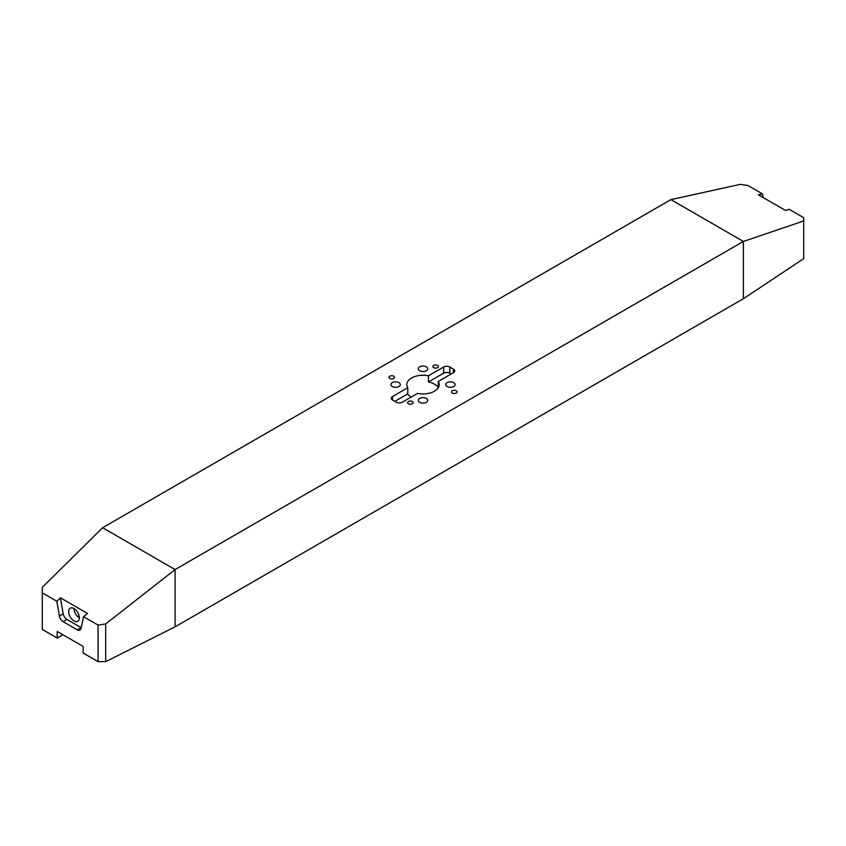 <?xml version="1.0" encoding="UTF-8"?>
<svg xmlns="http://www.w3.org/2000/svg" width="846" height="846" viewBox="0 0 846 846"><rect width="100%" height="100%" fill="white"/><g stroke="black" fill="none" stroke-linecap="round" stroke-linejoin="round"><path stroke-width="1.27" d="M437.572 367.672A2.75 1.586 0 0 0 438.376 366.551A2.75 1.586 0 0 0 436.684 365.081A2.75 1.586 0 0 0 433.681 365.43A2.75 1.586 0 0 0 432.877 366.551A2.75 1.586 0 0 0 434.58 368.021A2.75 1.586 0 0 0 437.572 367.672M452.314 393.009A2.75 1.586 0 0 0 455.307 393.358A2.75 1.586 0 0 0 457.009 391.888A2.75 1.586 0 0 0 456.206 390.767A2.75 1.586 0 0 0 453.202 390.418A2.75 1.586 0 0 0 451.51 391.888A2.75 1.586 0 0 0 452.314 393.009M408.428 401.522A2.75 1.586 0 0 0 407.624 402.643A2.75 1.586 0 0 0 409.316 404.113A2.75 1.586 0 0 0 412.319 403.764A2.75 1.586 0 0 0 413.123 402.643A2.75 1.586 0 0 0 411.42 401.173A2.75 1.586 0 0 0 408.428 401.522M393.686 376.184A2.75 1.586 0 0 0 390.693 375.836A2.75 1.586 0 0 0 388.991 377.305A2.75 1.586 0 0 0 389.795 378.426A2.75 1.586 0 0 0 392.798 378.775A2.75 1.586 0 0 0 394.49 377.305A2.75 1.586 0 0 0 393.686 376.184M74.004 608.549A7.551 4.357 -120 0 0 70.229 608.179A7.551 4.357 -120 0 0 69.065 614.228A7.551 4.357 -120 0 0 74.004 620.879A7.551 4.357 -120 0 0 77.779 621.26A7.551 4.357 -120 0 0 78.932 615.211A7.551 4.357 -120 0 0 74.004 608.549A7.551 4.357 -120 0 0 79.344 617.802A7.551 4.357 -120 0 1 79.334 617.802A7.551 4.357 -120 0 1 73.993 608.549M407.761 387.732L392.544 396.52A4.315 2.496 0 0 0 391.275 398.286A4.315 2.496 0 0 0 392.544 400.042L396.245 402.178A4.315 2.496 0 0 0 402.347 402.178L417.564 393.401A16.18 9.338 0 0 0 439.18 384.602A16.18 9.338 0 0 0 438.239 381.461L438.239 387.627A16.18 9.338 0 0 0 434.442 384.158A16.18 9.338 0 0 0 428.436 381.969L428.436 375.793A16.18 9.338 0 0 0 406.82 384.602A16.18 9.338 0 0 0 407.761 387.732L407.761 393.908A16.18 9.338 0 0 0 411.124 397.112M398.931 386.527A4.716 2.728 0 0 0 400.317 384.602A4.716 2.728 0 0 0 397.409 382.075A4.716 2.728 0 0 0 392.258 382.667A4.716 2.728 0 0 0 390.873 384.602A4.716 2.728 0 0 0 393.792 387.119A4.716 2.728 0 0 0 398.931 386.527M419.658 370.707A4.716 2.728 0 0 0 424.808 371.299A4.716 2.728 0 0 0 427.716 368.782A4.716 2.728 0 0 0 426.342 366.847A4.716 2.728 0 0 0 421.192 366.255A4.716 2.728 0 0 0 418.284 368.782A4.716 2.728 0 0 0 419.658 370.707M447.069 382.667A4.716 2.728 0 0 0 445.683 384.602A4.716 2.728 0 0 0 448.592 387.119A4.716 2.728 0 0 0 453.742 386.527A4.716 2.728 0 0 0 455.127 384.602A4.716 2.728 0 0 0 452.208 382.075A4.716 2.728 0 0 0 447.069 382.667M426.342 398.487A4.716 2.728 0 0 0 421.192 397.895A4.716 2.728 0 0 0 418.284 400.422A4.716 2.728 0 0 0 419.658 402.347A4.716 2.728 0 0 0 424.808 402.939A4.716 2.728 0 0 0 427.716 400.422A4.716 2.728 0 0 0 426.342 398.487M102.609 527.735L670.92 199.624L743.391 241.459L175.08 569.57L102.609 527.735L42.3 587.336L42.3 592.887L56.841 601.284L59.389 616.047A5.393 3.109 -120 0 0 63.112 621.641L77.261 629.815A5.393 3.109 -120 0 0 79.958 630.08A5.393 3.109 -120 0 0 80.983 628.515L83.532 616.702L98.073 625.088L105.697 623.946L175.08 569.57L175.08 626.833L105.697 661.646L98.073 661.646L98.073 625.088M438.239 381.461L453.456 372.674A4.315 2.496 0 0 0 454.725 370.908A4.315 2.496 0 0 0 453.456 369.152L449.755 367.016A4.315 2.496 0 0 0 443.653 367.016L428.436 375.793M175.08 626.833L743.391 298.712L803.7 258.665L803.7 217.708L789.159 209.311L785.574 210.485L758.428 194.823L762.468 193.893L747.927 185.507L740.303 184.354L670.92 199.624M762.468 193.893L763.092 197.509M803.7 220.954L743.391 241.459L743.391 298.712M56.841 601.284L60.426 597.805L63.207 613.836A5.393 3.109 -120 0 0 66.929 619.441L81.079 627.616A5.393 3.109 -120 0 0 81.174 627.669M60.426 597.805L87.572 613.477L83.532 616.702M407.761 393.908L394.828 401.364M451.172 373.995L449.755 373.181A4.315 2.496 0 0 0 443.653 373.181L428.436 381.969M62.942 634.754L57.221 638.064L57.221 631.454L83.151 646.429L83.151 653.038L98.073 661.646M42.3 592.887L42.3 629.445L57.221 638.064M105.697 661.646L105.697 623.946M392.544 400.042L392.544 396.52M443.653 373.181L443.653 367.016M449.755 373.181L449.755 367.016M453.456 372.674L453.456 369.152M63.207 613.836L59.389 616.047M81.079 627.616L77.261 629.815M66.929 619.441L63.112 621.641"/></g></svg>
